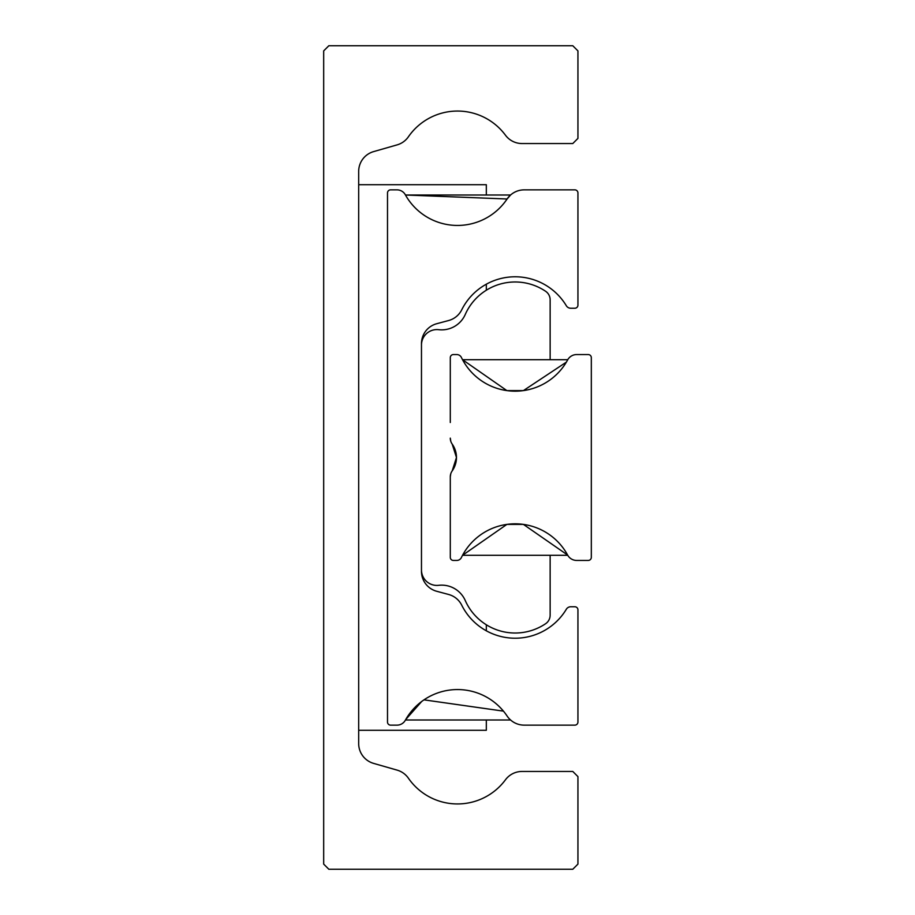 <?xml version="1.0" encoding="UTF-8"?>
<svg xmlns="http://www.w3.org/2000/svg" width="915" height="915" viewBox="0 0 915 915"><rect width="100%" height="100%" fill="white"/><g stroke="black" fill="none" stroke-linecap="round" stroke-linejoin="round"><path stroke-width="1.37" d="M577.937 138.394L577.937 50.897L572.79 45.75L328.828 45.75L323.681 50.897L323.681 864.103L328.828 869.25L572.79 869.25L577.937 864.103L577.937 776.606L572.79 771.459L522.008 771.459A20.588 20.588 0 0 0 505.469 779.786A59.704 59.704 0 0 1 408.399 778.207A20.588 20.588 0 0 0 397.144 770.133L373.594 763.385A20.588 20.588 0 0 1 358.68 743.598L358.68 171.402A20.588 20.588 0 0 1 373.594 151.615L397.144 144.867A20.588 20.588 0 0 0 408.399 136.792A59.704 59.704 0 0 1 505.469 135.214A20.588 20.588 0 0 0 522.008 143.541L572.79 143.541L577.937 138.394M486.322 195.009L486.322 184.716L358.68 184.716M486.322 719.991L486.322 730.284L358.68 730.284M486.322 284.199L486.322 290.215M486.322 624.785L486.322 630.801M503.444 711.138L423.988 699.849M421.689 701.496L405.734 719.522M566.328 609.253A59.704 59.704 0 0 1 461.72 605.17A20.588 20.588 0 0 0 448.636 594.476L436.729 591.284A20.588 20.588 0 0 1 421.472 571.406L421.472 343.594A20.588 20.588 0 0 1 436.729 323.716L448.636 320.525A20.588 20.588 0 0 0 461.72 309.83A59.704 59.704 0 0 1 566.328 305.747A5.147 5.147 0 0 0 570.743 308.241L574.849 308.241A3.088 3.088 0 0 0 577.937 305.153L577.937 192.951A3.088 3.088 0 0 0 574.849 189.863L524.192 189.863A20.588 20.588 0 0 0 507.093 198.99A59.704 59.704 0 0 1 405.322 194.746A9.505 9.505 0 0 0 397.007 189.863L390.591 189.863A3.088 3.088 0 0 0 387.503 192.951L387.503 722.049A3.088 3.088 0 0 0 390.591 725.138L397.007 725.138A9.505 9.505 0 0 0 405.322 720.254A59.704 59.704 0 0 1 507.093 716.01A20.588 20.588 0 0 0 524.192 725.138L574.849 725.138A3.088 3.088 0 0 0 577.937 722.049L577.937 609.848A3.088 3.088 0 0 0 574.849 606.759L570.743 606.759A5.147 5.147 0 0 0 566.328 609.253M405.471 195.009L507.093 198.99L510.57 195.009L405.471 195.009M421.472 569.976A15.441 15.441 0 0 0 438.697 585.314A25.734 25.734 0 0 1 465.232 600.48A54.557 54.557 0 0 0 545.592 623.733A10.294 10.294 0 0 0 550.144 615.189L550.144 555.291M550.144 359.709L550.144 299.811A10.294 10.294 0 0 0 545.592 291.267A54.557 54.557 0 0 0 465.232 314.52A25.734 25.734 0 0 1 438.697 329.686A15.441 15.441 0 0 0 421.472 345.024M567.746 359.709L462.544 359.709L506.864 390.591L523.426 390.591L566.362 362.134M452.193 470.905A23.161 23.161 0 0 0 456.471 457.5L452.193 470.905L456.471 457.5L452.193 470.905L456.471 457.5L452.193 444.095A23.161 23.161 0 0 1 456.471 457.5L452.193 470.905A10.294 10.294 0 0 0 450.294 476.864L450.294 557.349A3.088 3.088 0 0 0 453.382 560.438L456.768 560.438A5.147 5.147 0 0 0 461.4 557.532A59.704 59.704 0 0 1 567.62 555.05L523.426 524.409L506.864 524.409L462.544 555.291L567.746 555.291M450.294 476.864L450.752 473.844M567.62 555.05A10.294 10.294 0 0 0 576.667 560.438L588.231 560.438A3.088 3.088 0 0 0 591.319 557.349L591.319 357.651A3.088 3.088 0 0 0 588.231 354.562L576.667 354.562A10.294 10.294 0 0 0 567.62 359.95L567.62 359.95A59.704 59.704 0 0 1 461.4 357.468A5.147 5.147 0 0 0 456.768 354.562L453.382 354.562A3.088 3.088 0 0 0 450.294 357.651L450.294 422.501M450.752 441.156L450.294 438.136A10.294 10.294 0 0 0 452.193 444.095M405.471 719.991L510.57 719.991"/></g></svg>
